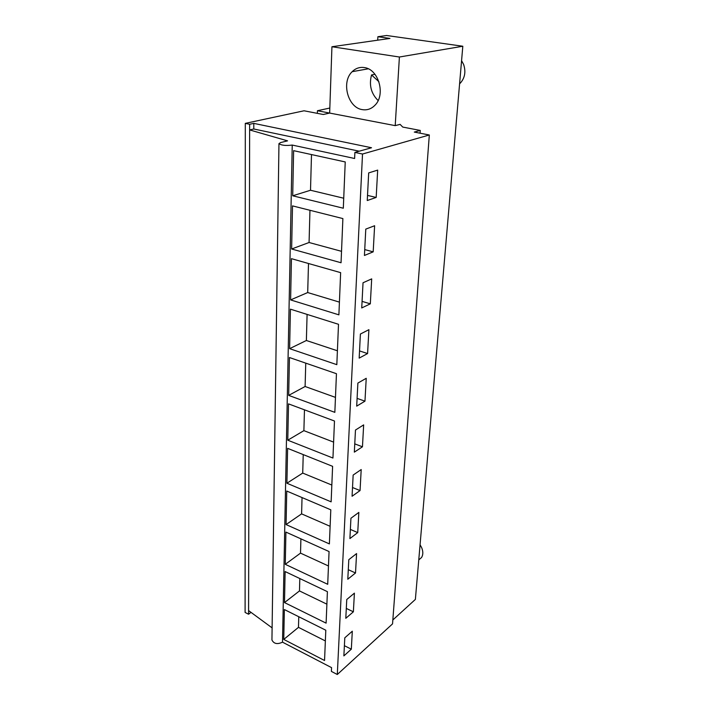 <?xml version="1.0" encoding="UTF-8"?>
<svg xmlns="http://www.w3.org/2000/svg" width="710" height="710" viewBox="0 0 710 710"><rect width="100%" height="100%" fill="white"/><g stroke="black" fill="none" stroke-linecap="round" stroke-linejoin="round"><path stroke-width="1.06" d="M420.063 133.196L420.267 130.436L402.748 127.072L400.103 124.365L395.213 125.635L317.441 110.733L329.822 108.035M245.296 123.371L245.101 612.446L248.58 614.23L249.645 124.277L245.296 123.371L304.049 110.787L323.263 114.496L329.653 113.067L331.934 46.745L389.959 38.429L377.889 36.716L386.613 35.5L462.813 46.239L399.402 57.013L331.934 46.745M377.702 40.186L377.889 36.716M317.361 113.36L317.441 110.733M395.213 125.635L399.402 57.013M364.257 67.556C378.616 69.039 385.858 94.696 375.031 105.169C371.383 108.941 367.132 110.423 362.26 109.615C347.918 107.742 340.969 82.076 352.178 71.683C355.63 68.293 359.659 66.918 364.257 67.556M392.834 619.972L415.377 599.409L462.813 46.239M249.645 124.277L253.798 123.38L371.534 147.751L354.893 152.41L362.517 154.026L429.319 134.989L414.276 132.078L420.267 130.436M429.319 134.989L392.541 623.877L337.303 674.5L331.392 671.411L331.561 667.631L282.509 642.168L292.236 145.062C285.855 145.878 281.426 145.399 278.959 143.633L280.601 142.559L287.55 140.855L249.627 129.921L253.781 128.989L253.798 123.38M359.251 151.195L253.781 128.989M354.893 152.41L354.618 158.499L292.236 145.062M337.303 674.5L362.517 154.026M292.706 195.782L293.62 150.662L345.237 161.942L343.312 208.225L292.706 195.782L310.51 190.253L343.729 198.223M286.902 483.226L287.612 448.347L332.608 466.337L331.135 501.855L286.902 483.226L302.717 473.082L303.232 454.595M332.946 458.039L334.481 421.012L288.508 403.875L287.772 440.2L332.946 458.039M285.269 564.317L285.917 532.092L329.067 551.555L327.709 584.303L285.269 564.317L300.516 553.125L300.907 538.854M329.387 543.904L330.798 509.816L286.751 491.054L286.068 524.566L329.387 543.904M290.603 299.913L291.437 258.662L340.64 272.64L338.892 314.849L290.603 299.913L307.696 292.547L308.495 263.508M291.632 248.997L292.502 205.882L342.886 218.582L341.048 262.753L291.632 248.997L309.072 242.509L309.959 210.275M334.845 412.35L336.451 373.708L289.44 357.52L288.677 395.381L334.845 412.35M289.618 348.663L290.417 309.161L338.501 324.301L336.824 364.665L289.618 348.663L306.374 340.498L307.093 314.406M284.497 602.577L326.103 623.14L327.408 591.661L285.127 571.559L284.497 602.577L299.478 590.924L299.815 578.543M324.55 660.504L325.801 630.214L284.355 609.544L283.752 639.417L324.55 660.504M376.176 197.442L367.256 200.531L368.676 172.912L377.676 170.107L376.176 197.442L367.514 195.41M360.05 490.574L361.204 469.55L353.154 475.061L352.071 496.246L360.05 490.574L352.515 487.513M362.455 446.803L363.662 424.882L355.47 430.047L354.334 452.137L362.455 446.803L354.76 443.865M355.515 572.979L356.58 553.578L348.805 559.684L347.802 579.227L355.515 572.979L348.299 569.686M357.733 532.606L358.843 512.407L350.935 518.238L349.897 538.571L357.733 532.606L350.367 529.411M370.318 303.827L371.694 278.879L363.032 282.766L361.736 307.945L370.318 303.827L362.073 301.377M373.185 251.846L374.614 225.736L365.783 229.108L364.434 255.467L373.185 251.846L364.736 249.592M364.967 401.168L366.227 378.306L357.875 383.08L356.695 406.138L364.967 401.168L357.094 398.381M367.585 353.553L368.898 329.68L360.396 334.037L359.162 358.124L367.585 353.553L359.535 350.926M353.376 611.807L345.797 618.303L346.764 599.515L354.405 593.143L353.376 611.807L346.302 608.417M351.326 649.171L343.871 655.889L344.794 637.82L352.311 631.208L351.326 649.171L344.394 645.692M248.589 610.591L272.108 627.871M282.509 642.168C277.388 644.573 273.865 643.846 271.939 639.985L271.939 639.639M310.51 190.253L311.495 154.567M248.58 614.23L251.02 612.375M283.752 639.417L298.475 627.356L298.768 616.724M298.475 627.356L325.358 640.935M309.072 242.509L341.528 251.322M307.696 292.547L339.416 302.123M306.374 340.498L337.401 350.767M288.677 395.381L305.105 386.497L305.753 363.13M305.105 386.497L335.466 397.387M287.772 440.2L303.889 430.65L304.466 409.821M303.889 430.65L333.611 442.108M302.717 473.082L331.827 485.045M286.068 524.566L301.599 513.871L302.043 497.568M301.599 513.871L330.114 526.305M300.516 553.125L328.473 565.976M299.478 590.924L326.884 604.166M461.571 60.687L463.594 64.397C466.009 71.63 464.935 77.852 460.373 83.043L459.601 83.762M374.978 74.301L371.534 74.949C368.898 85.058 371.09 93.587 378.128 100.554M371.534 74.949L378.936 81.73M420.063 544.765L421.704 547.738C423.213 551.555 423.178 554.794 421.58 557.483L418.802 559.879M352.178 71.683L368.268 68.817M278.959 143.633L271.939 639.985M459.645 83.203L460.373 83.043M418.767 559.906L421.58 557.483"/></g></svg>
